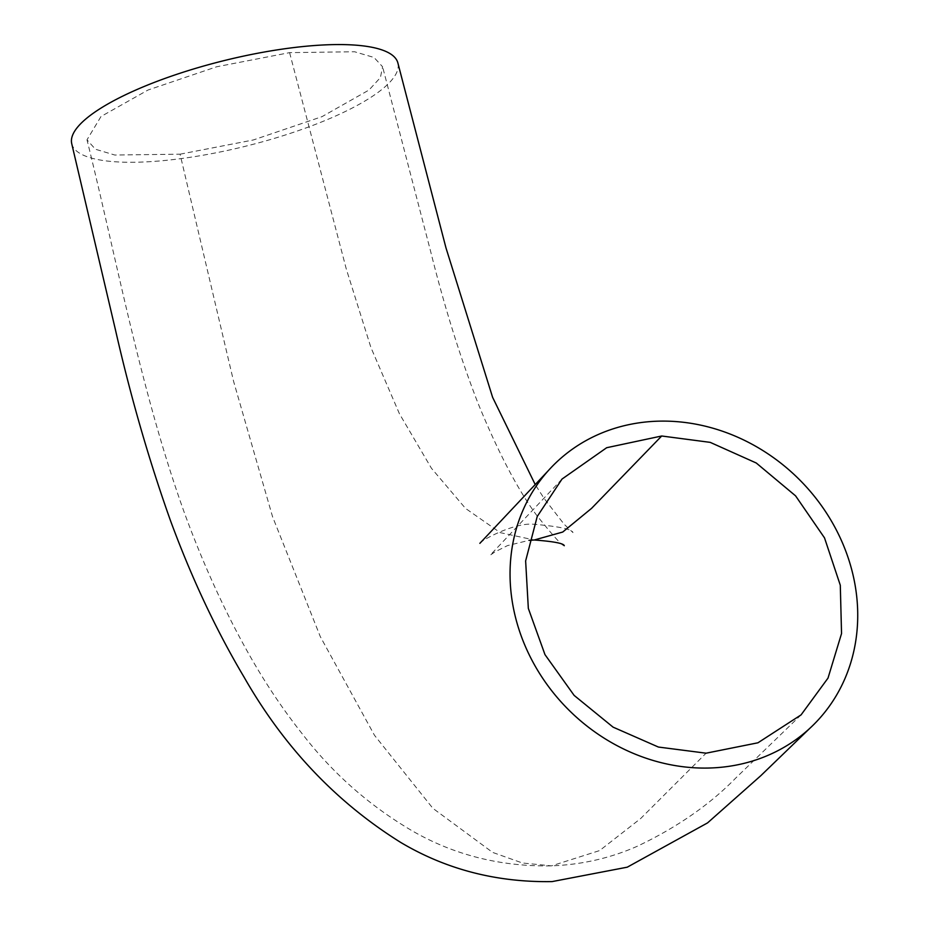 <?xml version="1.0" encoding="UTF-8"?>
<svg xmlns="http://www.w3.org/2000/svg" width="928" height="928" viewBox="0 0 928 928"><rect width="100%" height="100%" fill="white"/><g stroke="black" fill="none" stroke-linecap="round" stroke-linejoin="round"><path stroke-width="0.7" stroke-dasharray="4.64 3.48" d="M180.067 154.187L253.332 139.966L322.016 116.65L368.996 90.039L380.41 77.569L382.591 66.77L374.007 57.466L354.542 51.748L289.594 52.641L216.63 66.781L148.016 90.028L101.001 116.51L87 139.826L95.41 149.234L114.794 155.034L180.067 154.187L233.589 381.35L272.53 516.641L320.299 636.62L374.506 735.324L432.866 808.311L492.617 852.403L522.394 862.994L551.522 865.859L599.627 850.57L640.691 818.508L706.08 753.188M71.723 143.596A167.98 44.138 166.1 0 0 174.394 159.442A167.98 44.138 166.1 0 0 397.857 62.976M289.594 52.641L346.318 269.12L370.933 347.548L399.423 413.737L431.439 468.269L465.52 508.416L500.238 532.637L534.273 539.992M564.294 545.71C562.484 546.256 553.123 535.92 536.233 514.727C517.29 488.836 497.895 451.716 478.071 403.367C460.404 357.918 444.64 307.481 430.801 252.068L382.591 66.77M801.073 714.885L735.626 778.174C709.595 804.796 676.848 827.463 637.408 846.197C610.52 858.122 581.891 864.676 551.522 865.859L551.522 865.859C501.039 866.752 454.882 855.233 413.03 831.314C370.052 806.246 333.268 773.94 302.679 734.384C282.959 709.607 264.724 682.324 247.985 652.535C224.646 610.96 203.719 565.14 185.217 515.086C141.311 393.843 116.94 260.374 87 139.826M550.559 468.246L548.367 470.589M479.869 543.332C480.286 540.827 514.263 522.255 533.704 524.262C558.934 526.42 572.031 529.192 572.982 532.579L564.12 524.227L543.982 498.29L535.236 484.602M810.04 728.12L812.07 726.16M561.997 479.08L490.158 555.246L494.902 551.916L507.523 545.594L529.099 540.34"/><path stroke-width="1.39" d="M706.08 753.188L757.944 742.794L801.073 714.885L828.008 678.101L841.545 633.546L840.292 585.232L824.516 537.88L795.574 495.854L756.262 463.002L710.21 442.366L661.699 435.998L606.68 447.714L561.997 479.08L537.219 516.502L525.631 560.941L528.334 608.408L544.968 654.611L574.119 695.385L613.083 727.146L658.416 747.052L706.08 753.188M535.236 484.602L492.617 397.346L445.985 247.915L397.88 62.965A167.98 44.138 166.1 0 0 295.255 47.398A167.98 44.138 166.1 0 0 71.723 143.596M659.622 421.138A183.721 162.98 44.5 0 0 550.536 468.222A183.721 162.98 44.5 0 0 531.941 660.191A183.721 162.98 44.5 0 0 708.157 768.048A183.721 162.98 44.5 0 0 812.093 726.183A183.721 162.98 44.5 0 0 837.694 532.626A183.721 162.98 44.5 0 0 659.622 421.138M529.099 540.34L534.273 539.992L562.716 532.046L591.577 508.347L661.699 435.998M534.273 539.992C553.656 541.465 563.656 543.379 564.294 545.71L564.224 545.676M71.711 143.596L115.397 329.614C130.57 396.407 148.932 460.114 170.508 520.712C191.736 578.237 216.247 630.344 244.018 677.034C283.98 747.075 336.226 802.21 400.757 842.462C446.206 869.466 496.654 882.505 552.079 881.6L627.27 867.181L707.542 822.904L760.832 775.669L810.04 728.12M548.367 470.589L479.869 543.332"/></g></svg>
